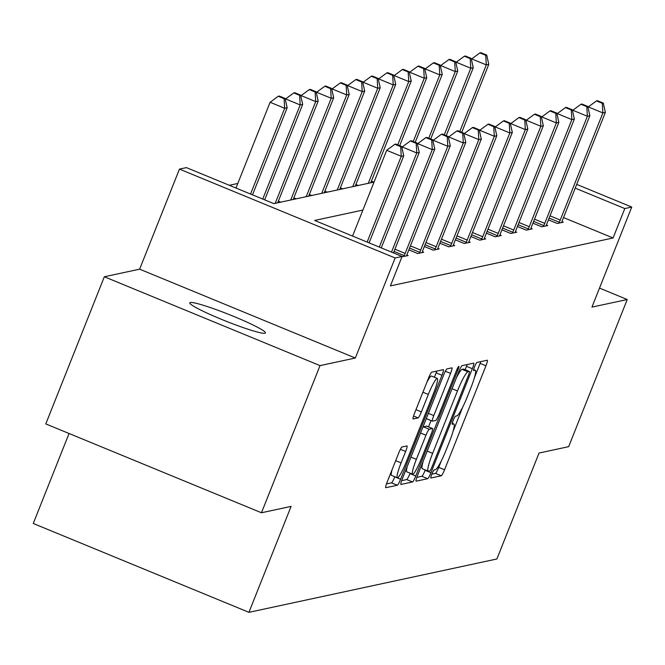 <?xml version="1.0" encoding="UTF-8"?>
<svg xmlns="http://www.w3.org/2000/svg" width="665" height="665" viewBox="0 0 665 665"><rect width="100%" height="100%" fill="white"/><g stroke="black" fill="none" stroke-linecap="round" stroke-linejoin="round"><path stroke-width="1" d="M431.843 474.103A4.372 0.582 112.4 0 0 430.862 478.002A4.372 0.582 112.4 0 0 430.92 478.002L441.286 475.774A6.243 0.823 112.4 0 0 444.561 469.781L485.949 365.792A6.243 0.823 112.4 0 0 487.345 360.231A6.243 0.823 112.4 0 0 487.27 360.222L476.896 362.458A4.372 0.582 112.4 0 0 474.611 366.648A4.372 0.582 112.4 0 0 473.63 370.538A4.372 0.582 112.4 0 0 473.68 370.546L475.026 370.255A19.975 2.643 112.4 0 1 475.276 370.272A19.975 2.643 112.4 0 1 470.787 388.069L467.337 396.739A19.975 2.643 112.4 0 1 456.863 415.899L455.517 416.182A4.372 0.582 112.4 0 0 453.222 420.38A4.372 0.582 112.4 0 0 452.242 424.27A4.372 0.582 112.4 0 0 452.3 424.27L453.638 423.987A19.975 2.643 112.4 0 1 453.896 424.004A19.975 2.643 112.4 0 1 449.407 441.801L445.957 450.471A19.975 2.643 112.4 0 1 435.475 469.623L434.137 469.914A4.372 0.582 112.4 0 0 431.843 474.103M264.903 333.248A40.706 3.658 21.7 0 0 265.418 332.924A40.706 3.658 21.7 0 0 231.462 315.484A40.706 3.658 21.7 0 0 190.281 302.509A40.706 3.658 21.7 0 0 189.774 302.824A40.706 3.658 21.7 0 0 223.723 320.264A40.706 3.658 21.7 0 0 264.903 333.248M402.017 446.98A6.243 0.823 112.4 0 0 398.742 452.965L387.13 482.142A6.243 0.823 112.4 0 0 385.733 487.703A6.243 0.823 112.4 0 0 385.808 487.711L397.329 485.234A6.243 0.823 112.4 0 0 400.604 479.241L441.984 375.251A6.243 0.823 112.4 0 0 443.389 369.69A6.243 0.823 112.4 0 0 443.306 369.682L431.793 372.159A6.243 0.823 112.4 0 0 428.518 378.152L414.495 413.389A6.243 0.823 112.4 0 0 413.09 418.95A6.243 0.823 112.4 0 0 413.173 418.958L418.094 417.894A6.243 0.823 112.4 0 0 421.369 411.909L428.327 394.436A16.7 2.211 112.4 0 1 437.296 378.435A16.7 2.211 112.4 0 1 433.547 393.314L406.307 461.776A16.7 2.211 112.4 0 1 397.329 477.778A16.7 2.211 112.4 0 1 401.086 462.898L405.625 451.485A6.243 0.823 112.4 0 0 407.03 445.924A6.243 0.823 112.4 0 0 406.947 445.916L402.017 446.98M261.47 512.765L45.785 423.913L104.338 276.765L320.023 365.617L261.47 512.765L291.095 506.389L248.934 612.332L496.88 558.982L539.041 453.04L568.666 446.664L627.228 299.524L591.933 307.114L631.75 207.056L624.792 208.552L613.08 237.979L390.388 285.9L402.092 256.466L395.135 257.962L179.45 169.109L186.408 167.613L273.847 203.64L374.046 182.077M320.023 365.617L355.318 358.028L395.135 257.962M417.479 475.608A6.243 0.823 112.4 0 0 416.082 481.177A6.243 0.823 112.4 0 0 416.157 481.177L427.678 478.7A6.243 0.823 112.4 0 0 430.945 472.715L472.333 368.726A6.243 0.823 112.4 0 0 473.738 363.156A6.243 0.823 112.4 0 0 473.655 363.156L462.142 365.634A6.243 0.823 112.4 0 0 458.867 371.619L417.479 475.608M412.5 481.967L400.987 484.444A6.243 0.823 112.4 0 1 400.904 484.436A6.243 0.823 112.4 0 1 402.308 478.875L443.688 374.885A6.243 0.823 112.4 0 1 446.963 368.9L451.892 367.836A6.243 0.823 112.4 0 1 451.976 367.845A6.243 0.823 112.4 0 1 450.571 373.406L433.788 415.575A6.243 0.823 112.4 0 0 432.383 421.144A6.243 0.823 112.4 0 0 432.466 421.144L435.733 420.446A6.243 0.823 112.4 0 0 439.008 414.453L456.481 370.546A4.372 0.582 112.4 0 1 458.833 366.357A4.372 0.582 112.4 0 1 457.844 370.255L415.775 475.982A6.243 0.823 112.4 0 1 412.5 481.967L406.672 479.565L401.643 480.645M627.228 299.524L599.498 288.095M69.06 433.497L33.25 523.48L248.934 612.332M613.08 237.979L563.513 217.563M561.95 221.653L563.263 222.193L557.295 223.482L548.434 219.832M546.439 224.994L547.752 225.535L541.784 226.815L532.923 223.166M530.928 228.328L532.241 228.868L526.281 230.157L517.412 226.499M515.425 231.669L516.73 232.21L510.77 233.49L501.9 229.841M499.914 235.003L501.227 235.543L495.259 236.831L486.398 233.174M481.36 239.816L481.759 238.943A6.359 0.84 112.4 0 0 482.707 236.732L525.333 129.608L527.819 129.077L485.192 236.191A6.359 0.84 112.4 0 0 484.394 238.378L485.716 238.885L479.748 240.165L470.887 236.516M468.892 241.678L470.205 242.218L464.245 243.498L455.375 239.849M453.389 245.011L454.694 245.56L448.734 246.84L439.864 243.191M437.878 248.353L439.191 248.893L433.223 250.173L424.361 246.524M422.366 251.686L423.68 252.226L417.711 253.515L408.85 249.857M406.855 255.028L408.169 255.568L401.984 256.757M237.796 183.465L229.317 185.294M355.318 358.028L139.633 269.167L104.338 276.765M139.633 269.167L179.45 169.109M362.907 210.065L314.653 220.447L402.092 256.466M624.792 208.552L575.225 188.137M576.721 184.388L631.75 207.056M474.386 377.795L480.113 363.389A6.243 0.823 112.4 0 0 480.778 361.619M431.826 474.153L435.459 473.372A6.243 0.823 112.4 0 0 438.734 467.387L441.277 460.978M453.006 431.519L462.665 407.254M465.151 369.715L466.506 366.324A6.243 0.823 112.4 0 0 467.163 364.553M416.822 477.379L421.843 476.298A6.243 0.823 112.4 0 0 425.118 470.313L425.268 469.947M429.823 470.845A4.372 0.582 112.4 0 0 432.109 466.655L468.434 375.368A4.372 0.582 112.4 0 0 469.415 371.477A4.372 0.582 112.4 0 0 469.365 371.477L467.952 371.777A19.975 2.643 112.4 0 0 457.47 390.937L432.641 453.331A19.975 2.643 112.4 0 0 428.152 471.136A19.975 2.643 112.4 0 0 428.401 471.152L429.823 470.845M463.63 369.117A4.372 0.582 112.4 0 0 463.588 369.075A4.372 0.582 112.4 0 0 463.538 369.075L469.365 371.477M456.315 378.019A19.975 2.643 112.4 0 1 462.117 369.374L463.538 369.075M423.214 461.211A19.975 2.643 112.4 0 0 422.325 468.734L428.152 471.136M426.44 418.235A6.243 0.823 112.4 0 0 426.556 418.742A6.243 0.823 112.4 0 0 426.639 418.742L432.325 421.086M431.036 420.588L428.534 426.863M410.106 473.181L409.948 473.58L415.775 475.982M416.373 459.34A16.7 2.211 112.4 0 0 412.624 474.22A16.7 2.211 112.4 0 0 421.593 458.218L431.194 434.095A6.243 0.823 112.4 0 0 432.591 428.534A6.243 0.823 112.4 0 0 432.516 428.534L429.249 429.233A6.243 0.823 112.4 0 0 425.974 435.226L416.373 459.34L410.97 457.113M407.337 466.24A16.7 2.211 112.4 0 0 406.789 471.818L412.624 474.22M426.822 426.19A6.243 0.823 112.4 0 0 426.764 426.132A6.243 0.823 112.4 0 0 426.689 426.132L432.516 428.534M422.74 427.537A6.243 0.823 112.4 0 1 423.414 426.83L426.689 426.132M406.672 479.565A6.243 0.823 112.4 0 0 409.948 473.58M392.051 469.798A16.7 2.211 112.4 0 0 391.502 475.375L397.329 477.778M437.296 378.435L431.469 376.033A16.7 2.211 112.4 0 0 426.789 382.5M434.411 377.238L436.157 372.849A6.243 0.823 112.4 0 0 436.814 371.078M386.473 483.912L391.494 482.832A6.243 0.823 112.4 0 0 394.769 476.847L394.81 476.738M461.743 132.318L488.783 64.364L486.298 64.896L471.726 58.894L471.46 59.559M485.716 55.278L486.705 55.07L480.878 52.668L479.889 52.884L485.716 55.278L486.298 64.896L459.789 131.512M486.705 55.07L488.783 64.364M471.726 58.894L479.889 52.884M558.908 223.132L559.307 222.26A6.359 0.84 112.4 0 0 560.254 220.049L602.881 112.925L605.366 112.385L562.74 219.508A6.359 0.84 112.4 0 0 561.933 221.694L561.651 222.542M588.043 107.589L588.309 106.924L602.881 112.925L602.299 103.308L603.296 103.1L597.469 100.698L596.472 100.905L602.299 103.308M596.472 100.905L588.309 106.924M605.366 112.385L603.296 103.1M446.232 135.652L473.272 67.697L470.787 68.229L456.215 62.227L455.949 62.892M470.205 58.62L471.202 58.404L465.367 56.001L464.378 56.217L470.205 58.62L470.787 68.229L444.278 134.845M471.202 58.404L473.272 67.697M456.215 62.227L464.378 56.217M430.721 138.993L457.761 71.03L455.276 71.571L440.704 65.569L440.438 66.234M454.694 61.953L455.691 61.745L449.864 59.343L448.867 59.551L454.694 61.953L455.276 71.571L428.767 138.187M455.691 61.745L457.761 71.03M440.704 65.569L448.867 59.551M543.396 226.474L543.795 225.593A6.359 0.84 112.4 0 0 544.743 223.382L587.378 116.259L589.863 115.727L547.229 222.85A6.359 0.84 112.4 0 0 546.431 225.028L546.14 225.884M572.532 110.922L572.798 110.257L587.378 116.259L586.796 106.649L587.785 106.433L581.958 104.031L580.961 104.247L586.796 106.649M580.961 104.247L572.798 110.257M589.863 115.727L587.785 106.433M527.885 229.807L528.293 228.935A6.359 0.84 112.4 0 0 529.232 226.723L571.867 119.6L574.352 119.06L531.717 226.183A6.359 0.84 112.4 0 0 530.919 228.369L530.637 229.217M557.029 114.264L557.295 113.59L571.867 119.6L571.285 109.983L572.274 109.767L566.447 107.373L565.458 107.58L571.285 109.983M565.458 107.58L557.295 113.59M574.352 119.06L572.274 109.767M415.209 142.327L442.258 74.372L439.773 74.904L425.193 68.902L424.927 69.567M439.191 65.295L440.18 65.079L434.353 62.676L433.356 62.892L439.191 65.295L439.773 74.904L413.256 141.52M440.18 65.079L442.258 74.372M425.193 68.902L433.356 62.892M399.707 145.66L426.747 77.705L424.262 78.246L409.69 72.236L409.424 72.909M423.68 68.628L424.669 68.412L418.842 66.018L417.853 66.226L423.68 68.628L424.262 78.246L397.753 144.862M424.669 68.412L426.747 77.705M409.69 72.236L417.853 66.226M370.746 182.792L411.236 81.047L408.751 81.579L394.179 75.577L393.913 76.242M408.169 71.97L409.166 71.754L403.331 69.351L402.342 69.567L408.169 71.97L408.751 81.579L368.26 183.324M409.166 71.754L411.236 81.047M394.179 75.577L402.342 69.567M512.374 233.149L512.782 232.268A6.359 0.84 112.4 0 0 513.729 230.057L556.356 122.934L558.841 122.402L516.215 229.525A6.359 0.84 112.4 0 0 515.408 231.703L515.126 232.55M541.518 117.597L541.784 116.932L556.356 122.934L555.774 113.324L556.771 113.108L550.936 110.706L549.947 110.922L555.774 113.324M549.947 110.922L541.784 116.932M558.841 122.402L556.771 113.108M496.871 236.482L497.27 235.609A6.359 0.84 112.4 0 0 498.218 233.39L540.845 126.275L543.33 125.735L500.703 232.858A6.359 0.84 112.4 0 0 499.897 235.044L499.615 235.892M526.007 120.939L526.273 120.265L540.845 126.275L540.263 116.658L541.26 116.442L535.433 114.039L534.436 114.255L540.263 116.658M534.436 114.255L526.273 120.265M543.33 125.735L541.26 116.442M484.394 238.378L484.103 239.225M510.496 124.272L510.762 123.607L525.333 129.608L524.76 119.999L525.749 119.783L519.922 117.381L518.924 117.597L524.76 119.999M518.924 117.597L510.762 123.607M527.819 129.077L525.749 119.783M465.849 243.157L466.256 242.276A6.359 0.84 112.4 0 0 467.196 240.065L509.831 132.942L512.316 132.41L469.681 239.533A6.359 0.84 112.4 0 0 468.883 241.711L468.601 242.567M494.993 127.605L495.259 126.94L509.831 132.942L509.249 123.333L510.238 123.116L504.411 120.714L503.422 120.93L509.249 123.333M503.422 120.93L495.259 126.94M512.316 132.41L510.238 123.116M450.338 246.491L450.745 245.618A6.359 0.84 112.4 0 0 451.693 243.407L494.319 136.283L496.805 135.751L454.178 242.866A6.359 0.84 112.4 0 0 453.372 245.053L453.089 245.9M479.482 130.947L479.748 130.282L494.319 136.283L493.738 126.666L494.735 126.458L488.9 124.056L487.911 124.272L493.738 126.666M487.911 124.272L479.748 130.282M496.805 135.751L494.735 126.458M434.835 249.832L435.234 248.951A6.359 0.84 112.4 0 0 436.182 246.74L478.808 139.617L481.294 139.085L438.667 246.208A6.359 0.84 112.4 0 0 437.861 248.386L437.578 249.242M463.971 134.28L464.237 133.615L478.808 139.617L478.226 130.008L479.224 129.791L473.397 127.389L472.399 127.605L478.226 130.008M472.399 127.605L464.237 133.615M481.294 139.085L479.224 129.791M419.324 253.166L419.723 252.293A6.359 0.84 112.4 0 0 420.671 250.082L463.297 142.958L465.783 142.418L423.156 249.541A6.359 0.84 112.4 0 0 422.358 251.727L422.067 252.575M448.459 137.622L448.725 136.948L463.297 142.958L462.724 133.341L463.713 133.133L457.886 130.731L456.888 130.939L462.724 133.341M456.888 130.939L448.725 136.948M465.783 142.418L463.713 133.133M403.813 256.507L404.22 255.626A6.359 0.84 112.4 0 0 405.16 253.415L447.794 146.292L450.28 145.76L407.645 252.883A6.359 0.84 112.4 0 0 406.847 255.061L406.564 255.909M432.957 140.955L433.223 140.29L447.794 146.292L447.213 136.682L448.202 136.466L442.375 134.064L441.377 134.28L447.213 136.682M441.377 134.28L433.223 140.29M450.28 145.76L448.202 136.466M391.502 252.101L432.283 149.633L434.769 149.093L393.456 252.908M417.445 144.297L417.711 143.623L432.283 149.633L431.701 140.016L432.699 139.8L426.863 137.406L425.874 137.613L431.701 140.016M425.874 137.613L417.711 143.623M434.769 149.093L432.699 139.8M355.243 186.125L395.725 84.38L393.239 84.921L378.668 78.911L378.402 79.584M392.658 75.303L393.655 75.087L387.828 72.684L386.831 72.901L392.658 75.303L393.239 84.921L352.758 186.657M393.655 75.087L395.725 84.38M378.668 78.911L386.831 72.901M339.732 189.458L380.222 87.722L377.737 88.254L363.156 82.252L362.891 82.917M377.155 78.645L378.144 78.428L372.317 76.026L371.319 76.242L377.155 78.645L377.737 88.254L337.246 189.999M378.144 78.428L380.222 87.722M363.156 82.252L371.319 76.242M324.221 192.8L364.711 91.055L362.226 91.587L347.654 85.585L347.388 86.251M361.644 81.978L362.633 81.762L356.806 79.359L355.817 79.576L361.644 81.978L362.226 91.587L321.735 193.332M362.633 81.762L364.711 91.055M347.654 85.585L355.817 79.576M308.71 196.133L349.2 94.397L346.714 94.929L332.143 88.927L331.877 89.592M346.132 85.311L347.13 85.103L341.295 82.701L340.305 82.909L346.132 85.311L346.714 94.929L306.224 196.674M347.13 85.103L349.2 94.397M332.143 88.927L340.305 82.909M293.199 199.475L333.689 97.73L331.203 98.262L316.631 92.26L316.365 92.925M330.621 88.653L331.619 88.437L325.792 86.034L324.794 86.251L330.621 88.653L331.203 98.262L290.713 200.007M331.619 88.437L333.689 97.73M316.631 92.26L324.794 86.251M277.696 202.808L318.186 101.063L315.7 101.604L301.12 95.594L300.854 96.267M315.119 91.986L316.108 91.778L310.281 89.376L309.283 89.584L315.119 91.986L315.7 101.604L275.21 203.34M316.108 91.778L318.186 101.063M301.12 95.594L309.283 89.584M264.687 199.857L302.675 104.405L300.189 104.937L285.618 98.935L285.351 99.6M299.607 95.328L300.597 95.112L294.77 92.709L293.78 92.925L299.607 95.328L300.189 104.937L262.733 199.059M300.597 95.112L302.675 104.405M285.618 98.935L293.78 92.925M379.316 247.089L416.772 152.967L419.258 152.435L381.269 247.887M401.934 147.63L402.2 146.965L416.772 152.967L416.19 143.357L417.188 143.141L411.361 140.739L410.363 140.955L416.19 143.357M410.363 140.955L402.2 146.965M419.258 152.435L417.188 143.141M252.501 194.845L287.164 107.738L284.678 108.279L270.106 102.269L235.975 188.037M284.096 98.661L285.094 98.445L279.258 96.051L278.269 96.259L284.096 98.661L284.678 108.279L250.547 194.039M285.094 98.445L287.164 107.738M270.106 102.269L278.269 96.259M367.138 242.068L401.261 156.3L403.746 155.768L369.092 242.866M352.566 236.058L386.689 150.298L401.261 156.3L400.679 146.691L401.677 146.475L395.85 144.072L394.852 144.288L400.679 146.691M394.852 144.288L386.689 150.298M403.746 155.768L401.677 146.475M452.242 423.406L453.638 423.987M473.621 369.682L475.026 370.255M480.113 363.389L485.949 365.792M438.734 467.387L444.561 469.781M435.459 473.372L441.286 475.774M466.506 366.324L472.333 368.726M425.118 470.313L430.945 472.715M421.843 476.298L427.678 478.7M462.117 369.374L467.952 371.777M452.067 388.709L457.47 390.937M427.238 451.103L432.641 453.331M445.334 371.245L450.571 373.406M428.385 413.356L433.788 415.575M456.78 369.815L457.844 370.255M423.414 426.83L429.249 429.233M420.563 432.998L425.974 435.226M400.388 449.324L405.625 451.485M395.675 460.67L401.086 462.898M422.923 392.209L428.327 394.436M415.966 409.682L421.369 411.909M413.547 416.024L418.094 417.894M436.157 372.849L441.984 375.251M394.769 476.847L400.604 479.241M391.494 482.832L397.329 485.234M559.307 222.26L549.132 218.07M560.254 220.049L550.021 215.834M543.795 225.593L533.621 221.403M544.743 223.382L534.51 219.167M528.293 228.935L518.118 224.737M529.232 226.723L519.008 222.501M371.403 181.146L373.788 182.135M355.891 184.488L358.277 185.469M512.782 232.268L502.607 228.078M513.729 230.057L503.496 225.842M497.27 235.609L487.096 231.412M498.218 233.39L487.985 229.176M481.759 238.943L471.585 234.753M482.707 236.732L472.474 232.517M466.256 242.276L456.082 238.087M467.196 240.065L456.971 235.851M450.745 245.618L440.571 241.428M451.693 243.407L441.46 239.192M435.234 248.951L425.06 244.762M436.182 246.74L425.949 242.525M419.723 252.293L409.549 248.103M420.671 250.082L410.438 245.867M404.22 255.626L394.046 251.437M405.16 253.415L394.935 249.2M340.38 187.821L342.766 188.81M324.869 191.163L327.263 192.143M309.366 194.496L311.752 195.485M293.855 197.838L296.241 198.818M278.344 201.171L280.73 202.152M452.258 423.322L453.896 424.004M473.638 369.599L475.276 370.272M463.588 369.075L469.415 371.477M426.556 418.742L432.383 421.144M426.764 426.132L432.591 428.534"/></g></svg>
